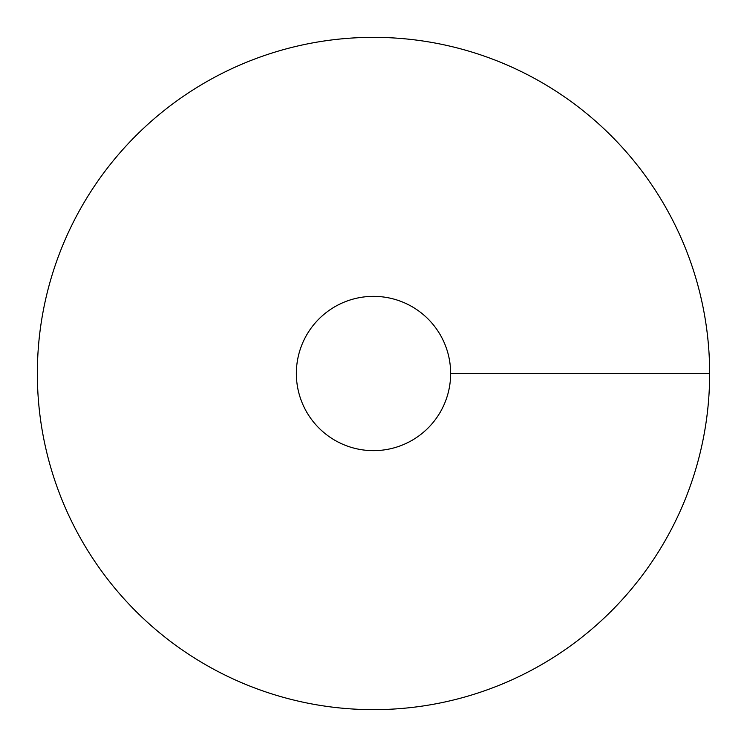 <?xml version="1.0" encoding="UTF-8"?>
<svg xmlns="http://www.w3.org/2000/svg" width="747" height="747" viewBox="0 0 747 747"><rect width="100%" height="100%" fill="white"/><g stroke="black" fill="none" stroke-linecap="round" stroke-linejoin="round"><path stroke-width="1.12" d="M373.5 709.65A336.15 336.15 0 0 0 664.615 205.425A336.15 336.15 0 0 0 82.385 205.425A336.15 336.15 0 0 0 373.5 709.65M373.5 450.646A77.146 77.146 0 0 0 440.31 334.927A77.146 77.146 0 0 0 306.69 334.927A77.146 77.146 0 0 0 373.5 450.646M709.65 373.5L450.646 373.5"/></g></svg>
